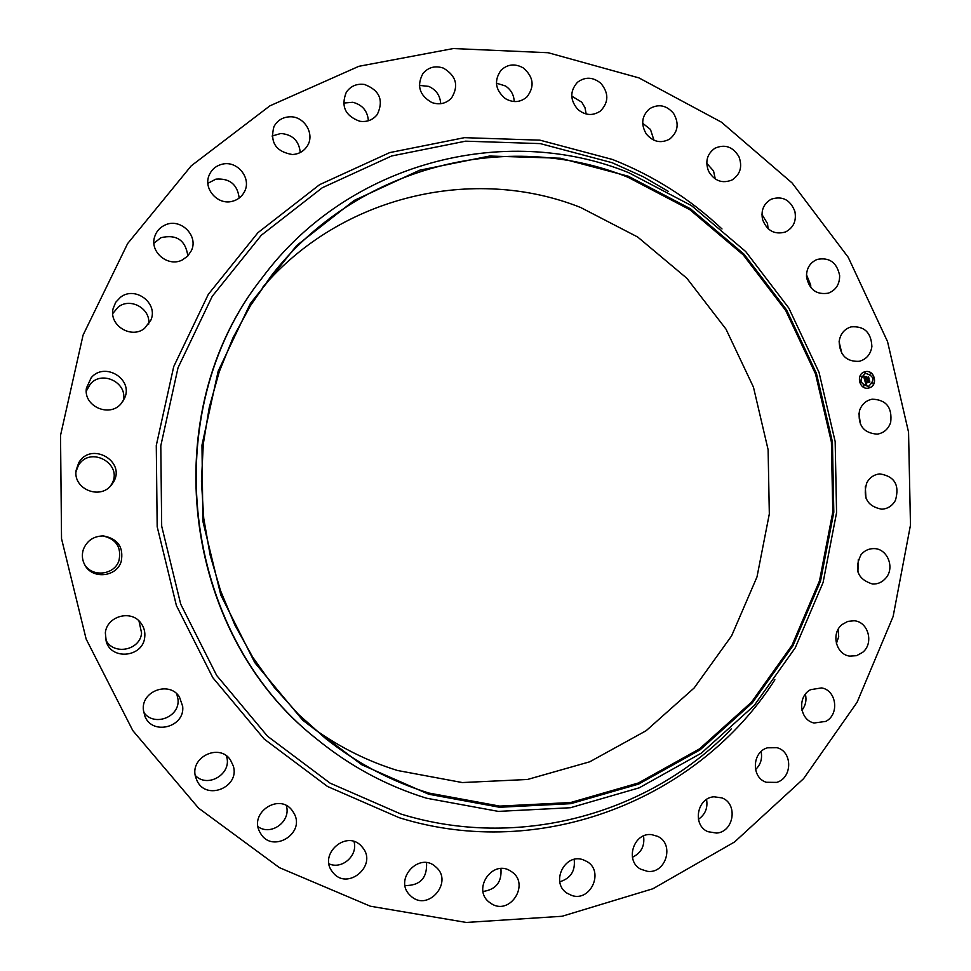<?xml version="1.0" encoding="UTF-8"?>
<svg xmlns="http://www.w3.org/2000/svg" width="971" height="971" viewBox="0 0 971 971"><rect width="100%" height="100%" fill="white"/><g stroke="black" fill="none" stroke-linecap="round" stroke-linejoin="round"><path stroke-width="1.46" d="M858.886 413.258L860.5 424.436M859.456 410.794C861.678 404.361 865.938 400.477 872.213 399.166C886.244 399.736 892.398 407.48 890.674 422.397C888.344 429.097 883.865 433.017 877.262 434.146C863.583 433.139 857.648 425.347 859.456 410.794M262.461 287.562C341.1 195.511 473.812 165.034 580.609 207.478L637.668 237.009L686.837 278.252L725.98 329.108L753.46 387.15L768.11 449.694L769.323 513.926L756.992 576.944L731.588 635.896L694.131 688.002L646.14 730.714L589.737 761.798L527.459 779.482L462.305 782.553L397.527 770.501C367.791 761.276 340.032 747.476 314.264 729.1M865.307 486.617L865.95 498.087M858.303 559.442L857.891 571.98M838.131 629.402L838.701 636.673L836.395 643.567M805.396 694.18C806.767 700.115 805.627 705.468 801.961 710.262M761.082 751.578C762.502 758.654 760.645 764.663 755.511 769.602M706.548 799.485C707.993 807.884 705.274 814.487 698.404 819.293M643.53 835.97C644.95 845.862 641.248 852.963 632.424 857.272M574.164 859.42C575.475 870.963 570.681 878.415 559.782 881.777M500.915 868.584C502.007 881.935 496.047 889.57 483.024 891.475M426.548 862.697C427.301 878.002 420.14 885.625 405.065 885.564M354.014 841.566C358.165 855.463 342.071 869.846 328.999 863.814M286.311 805.614C291.409 821.138 271.225 836.274 258.031 826.697M226.389 755.863L226.571 756.518C232.251 773.729 207.709 788.683 195.28 775.465M176.771 693.852L178.009 699.314C180.157 717.278 153.491 727.291 143.635 712.095M138.962 620.906L141.584 633.007C140.14 650.716 112.903 655.716 105.621 639.501M102.732 535.907C116.156 538.954 121.581 547.11 119.02 560.388C114.663 575.196 91.76 577.745 84.368 564.115M75.993 471.639L78.202 465.898C89.769 444.694 124.397 464.356 111.362 484.602L110.099 486.483M86.285 391.167L90.254 384.14C102.173 369.708 128.318 383.108 123.183 400.914M112.721 313.572L118.28 306.982C130.563 297.15 151.051 308.875 148.636 324.265M153.928 243.26L160.858 237.713C176.552 234.047 185.558 240.14 187.852 255.968M207.879 183.313L215.902 179.137C229.69 178.118 237.458 184.429 239.182 198.072M272.05 136.037L280.837 133.488C292.574 134.52 299.044 140.868 300.257 152.508M343.564 103.084L352.789 102.283C362.389 104.783 367.584 110.949 368.385 120.768M419.363 85.387L428.697 86.383C436.185 89.781 440.179 95.559 440.676 103.703M496.412 83.178L505.503 85.982C511.025 89.745 513.926 94.94 514.205 101.554M571.737 96.117L581.787 102.198L585.015 107.745L586.168 114.02M642.668 123.268L650.461 129.434L653.981 140.249M706.754 163.298L713.539 170.969L715.287 179.004M761.919 214.457L767.515 223.548L768.097 228.719M806.488 274.708L810.724 285.146L810.736 287.55M839.102 341.792L841.869 353.505M370.339 906.21L279.393 867.637L198.606 808.163L132.833 730.617L86.152 639.076L61.537 538.723L60.53 435.384L83.081 335.08L127.638 243.563L191.226 165.847L269.865 105.863L358.869 66.307L453.287 48.55L548.178 52.725L638.93 77.886L721.429 122.164L792.142 183.009L848.229 257.303L887.543 341.598L908.553 432.168L910.47 525.129L893.126 616.5L857.065 702.324L803.551 778.706L734.574 841.966L652.9 888.756L562.063 916.272L466.274 922.45L370.339 906.21M429.048 793.089C391.592 781.521 357.134 763.352 325.673 738.579L298.498 714.401L274.065 687.152L252.727 657.185L234.788 624.863L220.514 590.623L210.112 554.939L203.728 518.259L201.446 481.106L203.303 443.965L209.275 407.359L219.24 371.772L233.064 337.665L250.53 305.513L271.37 275.691C355.908 166.259 507.432 128.39 627.994 177.268L689.932 209.748L743.264 254.912L785.709 310.502L815.494 373.847L831.407 442.06L832.778 512.093L819.512 580.828L792.081 645.169L751.554 702.106L699.557 748.859L638.335 783.002L570.645 802.532L499.689 806.1L429.048 793.089M628.334 176.224L690.49 208.814L743.992 254.147L786.583 309.919L816.465 373.483L832.438 441.926L833.81 512.203L820.507 581.168L792.979 645.727L752.307 702.87L700.152 749.794L638.712 784.058L570.778 803.672L499.58 807.265L428.684 794.217L361.843 764.796L302.746 720.227L254.79 662.635L220.818 595.041L202.854 521.148L201.98 445.094L218.172 371.165L250.397 303.438L296.653 245.554L354.184 200.439L419.69 170.204L489.615 156.04L560.328 158.212L628.334 176.224M628.686 172.668L691.583 205.682L745.716 251.562L788.792 308.013L819.026 372.33L835.169 441.574L836.565 512.676L823.105 582.466L795.273 647.791L754.139 705.614L701.365 753.132L639.197 787.833L570.438 807.726L498.354 811.392L426.572 798.223C386.507 785.867 349.888 766.131 316.692 739.016C181.322 633.08 155.36 411.74 262.534 277.342C347.739 162.655 504.447 122.115 628.686 172.668M316.692 739.016L316.121 738.543C181.055 632.837 155.154 412.032 262.085 277.937L262.534 277.342M113.219 482.478L111.022 485.5C99.382 500.077 72.861 488.619 76.126 470.304L78.651 462.973C90.704 440.858 126.8 461.371 113.219 482.478M860.998 554.757C864.396 550.678 868.644 548.627 873.73 548.603C887.13 548.227 895.128 567.331 886.013 577.866C882.433 582.163 877.954 584.226 872.577 584.032C857.684 579.323 853.825 569.564 860.998 554.757M121.132 403.645C109.492 417.931 83.215 406.254 86.419 388.109L91.213 377.719C104.734 361.394 133.622 379.224 124.579 398.207L121.132 403.645M842.1 624.547L847.78 621.391L854.128 620.76C868.365 621.634 874.167 643.372 862.588 652.391L856.568 655.68L849.831 656.129C835.958 654.66 830.727 633.335 842.1 624.547M144.497 328.429C131.206 339.231 108.91 325.37 113.061 308.79L115.658 302.357L120.428 297.308C135.054 285.547 158.479 303.134 150.906 320.078L144.497 328.429M810.639 689.665L821.563 687.917C836.589 690.211 839.648 714.438 825.787 721.392L814.086 723.007C799.497 720.094 797.045 696.401 810.639 689.665M182.123 260.058C167.91 267.389 149.485 251.877 154.632 236.827C156.307 231.486 159.693 227.59 164.791 225.163C180.048 217.37 198.897 235.48 191.396 250.627L187.646 256.186L182.123 260.058M767.503 747.804L776.994 747.706C792.773 751.578 792.494 778.074 776.63 782.395L766.325 782.274C751.081 777.735 751.979 751.918 767.503 747.804M232.166 201.337C217.771 205.33 203.097 188.835 209.117 175.302C211.581 169.5 215.914 165.81 222.116 164.233C237.349 160.069 252.072 178.494 244.328 191.942C241.694 196.822 237.64 199.953 232.166 201.337M713.988 796.79L721.793 797.859C738.227 803.527 734.04 831.953 716.574 833.069L707.92 831.686C692.141 825.326 696.947 797.761 713.988 796.79M292.307 154.523C275.873 151.67 269.756 142.361 273.956 126.582C277.342 120.465 282.585 117.2 289.698 116.811C304.324 115.901 315.259 134.216 307.237 146.063C303.753 151.355 298.777 154.183 292.307 154.523M651.772 834.659L657.731 836.383C674.724 844.03 666.021 873.924 647.499 871.351L640.666 869.179C624.487 860.792 633.784 832.013 651.772 834.659M359.828 121.266C345.251 115.974 340.724 106.325 346.271 92.318C350.652 86.031 356.745 83.421 364.526 84.477C379.649 90.279 383.897 100.28 377.294 114.469C372.888 119.991 367.062 122.261 359.828 121.266M582.952 859.711L586.994 861.556C604.411 871.375 590.635 902.132 571.737 895.468L566.785 893.029C550.387 882.421 564.685 853.084 582.952 859.711M431.864 102.55C419.399 95.352 416.438 85.654 422.98 73.444C428.442 67.169 435.251 65.397 443.419 68.116C456.261 75.787 458.967 85.764 451.527 98.035C446.09 103.618 439.535 105.123 431.864 102.55M509.957 870.647L512.118 872.055C529.79 884.253 510.455 915.131 491.969 904.074L488.838 901.901C472.452 888.89 492.2 859.796 509.957 870.647M505.478 98.69C495.271 90.145 493.79 80.666 501.024 70.228C507.602 64.135 514.994 63.346 523.187 67.873C533.649 76.867 534.887 86.565 526.889 96.991C520.395 102.441 513.258 103.011 505.478 98.69M435.506 866.666L435.955 867.054C453.7 881.802 428.381 911.963 411.206 896.367L409.75 894.995C393.656 879.398 419.156 851.506 435.506 866.666M577.842 109.444C569.928 100.086 569.795 91.031 577.442 82.304C585.173 76.575 592.965 76.903 600.831 83.288C608.914 93.082 608.805 102.307 600.503 110.973C592.905 116.095 585.355 115.585 577.842 109.444M362.571 847.513C378.083 865.622 346.914 891.524 332.701 872.164L332.64 872.079C317.723 854.601 346.647 828.979 361.552 846.324L362.571 847.513M646.334 134.034C640.642 124.324 641.71 115.901 649.526 108.776C658.399 103.606 666.422 105.135 673.558 113.376C679.36 123.475 678.074 132.044 669.687 139.071C660.972 143.684 653.192 141.997 646.334 134.034M294.164 813.564C305.464 833.676 272.463 853.667 260.714 833.664L259.779 832.026C248.964 812.861 279.114 792.664 292.04 810.275L294.164 813.564M708.587 171.248C704.97 161.611 707.058 153.964 714.826 148.296C724.852 143.866 732.887 146.67 738.943 156.683C742.621 166.672 740.315 174.44 732.037 179.975C722.218 183.871 714.401 180.958 708.587 171.248M233.283 765.925C240.153 786.983 206.568 801.111 197.149 780.975L195.681 777.261C189.224 757.501 219.288 742.669 230.443 759.965L233.283 765.925M762.551 219.482C760.803 210.294 763.716 203.522 771.29 199.164C782.42 195.693 790.285 199.759 794.873 211.399C796.633 220.927 793.501 227.784 785.478 231.996C774.591 234.97 766.944 230.807 762.551 219.482M182.682 706.342C185.17 727.303 152.131 735.897 144.825 716.04L143.368 709.959C141.147 690.891 169.537 680.768 179.441 696.96L182.682 706.342M806.513 276.893C806.379 268.433 809.935 262.607 817.169 259.415C829.355 257.084 836.844 262.425 839.636 275.461C839.733 284.236 835.97 290.135 828.336 293.169C816.429 295.026 809.159 289.601 806.513 276.893M144.728 637.219C143.138 656.942 112.005 660.741 106.276 641.782L105.341 632.861C106.786 616.306 130.745 609.436 140.577 622.642C143.963 626.926 145.347 631.781 144.728 637.219M839.15 341.404C840.34 333.89 844.333 329.035 851.13 326.863C864.287 325.868 871.205 332.446 871.885 346.598C870.623 354.415 866.411 359.319 859.25 361.321C846.409 361.855 839.709 355.216 839.15 341.404M121.205 561.505C116.581 577.284 91.99 579.553 84.708 564.758C82.098 559.806 81.673 554.647 83.409 549.295C87.099 540.495 93.786 536.041 103.46 535.931C117.928 538.759 123.839 547.28 121.205 561.505M866.824 482.708C869.785 477.441 874.118 474.503 879.811 473.909C894.594 476.239 899.801 485.051 895.444 500.332C892.349 505.855 887.785 508.804 881.777 509.205C867.406 506.449 862.418 497.613 866.824 482.708M869.142 387.902L868.45 388.072C859.177 390.196 855.548 374.005 864.809 371.808L865.343 371.675C874.665 369.356 878.476 385.657 869.142 387.902M868.402 388.072L869.045 387.927C878.342 385.693 874.592 369.441 865.295 371.687M865.659 373.422L865.173 373.544C858.825 379.515 859.784 383.788 868.05 386.349L868.159 386.324C859.881 383.763 858.922 379.503 865.27 373.519L865.707 373.41C874.046 375.886 875.041 380.147 868.681 386.203L868.159 386.324M860.185 381.275L860.342 382.271M864.943 372.172L865.076 373.167M860.731 375.631L860.998 376.614M873.499 377.464L873.657 378.459M870.222 372.937L870.453 373.92M868.827 386.555L869.009 387.55M863.547 385.803L863.729 386.798M872.965 383.096L873.184 384.079M864.748 380.498L865.877 380.717L865.513 382.161L869.3 380.668L869.725 382.283L865.974 382.817L866.702 383.715L865.731 382.89L866.787 383.897L865.914 384.698L864.809 380.511M865.282 381.287L865.768 380.741L864.76 380.547M864.894 380.219L865.974 380.547L864.894 380.219M865.586 381.081L865.707 381.834L869.446 380.171L869.87 382.076L869.409 380.389L865.647 381.967L865.634 381.069M864.663 380.171L863.68 376.517L864.809 376.821L864.615 378.921L866.144 378.484L864.736 378.654L864.615 377.149L864.797 378.532L866.059 378.18L865.21 377.246L866.581 376.845L866.411 378.399L868.353 377.367L868.814 379.091L864.663 380.171M864.275 377.403L864.712 376.833L863.802 376.566M863.802 376.19L864.979 376.542L863.802 376.19M865.258 376.954L866.666 376.554L865.258 376.954M866.411 377.294L866.605 378.022L868.535 376.797L869.094 378.836L868.511 377.027L866.545 378.132L866.411 377.294M864.627 380.049L866.326 379.188M867.03 379.71L866.496 379.127L868.244 378.641M868.681 378.981L868.28 377.501M866.411 378.399L866.472 376.882M864.736 378.641L866.083 378.265M864.615 378.921L864.263 377.464M866.011 384.601L866.69 383.921L865.731 382.89M865.889 382.89L869.215 381.894M869.591 382.173L869.227 380.814M865.513 382.161L865.27 381.348M865.234 377.051L866.557 376.578M865.877 380.547L864.967 380.244M864.845 376.627L863.777 376.25M865.647 381.967L869.373 380.292M866.533 378.12L868.462 376.918M731.345 728.772L729.063 731.454C646.759 814.875 517.567 850.123 400.889 814.026L330.128 783.16L267.523 736.224L216.703 675.5L180.703 604.156L161.684 526.136L160.798 445.81L178.033 367.742L212.261 296.264L261.32 235.237L322.287 187.743L391.641 155.979L465.582 141.171L540.289 143.611L612.07 162.691L643.178 176.722L668.291 191.348M774.882 679.773C698.416 799.546 541.041 862.03 399.057 817.655L327.506 786.474L264.209 739.065L212.819 677.685L176.406 605.576L157.181 526.695L156.282 445.495L173.724 366.565L208.34 294.322L257.97 232.652L319.605 184.66L389.723 152.593L464.466 137.664L539.949 140.164L612.483 159.475C653.471 175.69 689.98 198.837 721.999 228.95"/></g></svg>
